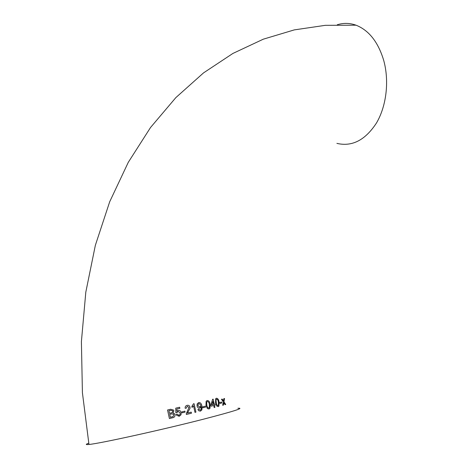 <?xml version="1.0" encoding="UTF-8"?>
<svg xmlns="http://www.w3.org/2000/svg" width="468" height="468" viewBox="0 0 468 468"><rect width="100%" height="100%" fill="white"/><g stroke="black" fill="none" stroke-linecap="round" stroke-linejoin="round"><path stroke-width="0.7" d="M197.046 405.914C197.449 407.505 198.333 408.242 199.696 408.125L201.088 406.622L201.094 409.447L200.228 410.155L198.836 409.131L197.929 409.471L198.701 410.74L200.398 411.144L201.837 409.98L202.153 407.546L201.731 405.323C201.293 403.393 200.263 402.474 198.654 402.579L197.139 403.96L197.046 405.914M337.288 24.769C343.506 22.815 349.754 22.955 356.031 25.19C368.913 30.303 378.132 42.009 383.684 60.308C389.435 80.987 386.445 106.055 376.518 122.926C365.309 140.154 352.1 146.97 336.896 143.372M88.739 443.184C85.404 444.401 85.48 444.828 88.967 444.465C99.31 443.646 163.034 429.606 204.487 418.924C233.778 411.313 244.91 407.763 237.884 408.271M225.044 404.68L225.734 404.492L223.991 401.784L224.517 398.479L223.833 398.66L223.452 400.953L222.212 399.087L221.463 399.28L223.277 401.977L222.686 405.323L223.435 405.118L223.827 402.808L225.044 404.68L225.734 404.492L223.991 401.784M219.954 403.469L221.85 402.971L221.645 402.018L219.749 402.515L219.954 403.469L221.85 402.971M216.421 398.221L215.689 398.677L215.532 402.872L216.83 406.136L218.246 406.61L218.93 406.183L219.059 401.971C218.737 399.625 217.854 398.373 216.421 398.221C217.842 398.391 218.714 399.637 219.042 401.977L218.93 406.183M215.011 404.071L214.262 404.264L213.156 399.145L212.624 399.28L210.834 405.13L211.062 406.201L213.736 405.522L214.174 407.552L214.941 407.359L214.496 405.329L215.245 405.136L215.011 404.071M207.178 400.509L206.119 401.251L205.984 405.27L207.365 408.546L208.997 408.985L209.98 408.33L210.132 404.235C209.828 401.872 208.845 400.626 207.178 400.509C208.833 400.637 209.81 401.883 210.114 404.241L210.132 404.235M203.036 407.757L205.575 407.125L205.364 406.154L202.825 406.786L203.036 407.757L205.557 407.125L205.347 406.16M192.061 407.441L193.53 405.774L194.975 412.361L195.934 412.127L194.068 403.685L193.459 403.831L191.845 406.44L192.061 407.441M187.141 405.346C185.714 405.709 185.041 406.674 185.135 408.236L186.176 408.201L187.329 406.323L189.043 407.359L186.287 413.683L186.346 414.467L191.465 413.221L191.225 412.132L187.411 413.063L190.049 408.295L190.031 407.107C189.54 405.633 188.575 405.042 187.141 405.346C188.569 405.048 189.528 405.633 190.02 407.113L190.031 407.107M182.134 412.84L185.094 412.127L184.889 411.144L181.923 411.858L182.134 412.84L185.088 412.127L184.878 411.15M178.249 410.442L176.91 411.354L176.857 409.05L179.87 408.336L179.636 407.242L175.757 408.16L175.857 412.735L176.933 412.595L178.173 411.495L180.116 412.653L180.098 414.432L178.987 415.321L177.156 414.151L176.126 414.508L176.389 415.128L179.185 416.309L181.028 414.777L181.221 412.63C180.806 411.003 179.817 410.272 178.249 410.442C179.811 410.272 180.8 411.003 181.215 412.63L181.221 412.63M173.88 410.816L173.558 410.067L170.656 409.254L167.538 409.997L169.398 418.538L172.516 417.789C174.324 417.479 175.167 416.421 175.038 414.613L174.775 413.928L173.031 412.946L173.88 410.816L173.552 410.067L170.65 409.254M169.398 418.538L172.511 417.789C174.318 417.479 175.161 416.421 175.032 414.619L174.769 413.928L173.031 412.946L173.874 410.816M170.738 410.278L168.925 410.699L169.498 413.326L172.189 412.583L172.733 411.196L172.487 410.617L170.51 410.325L168.925 410.699L169.498 413.326M172.072 413.77L169.709 414.309L170.352 417.269L173.02 416.59L173.862 414.876L173.605 414.268L171.545 413.876L169.714 414.309L170.358 417.269M176.904 411.354L176.857 409.05M179.864 408.336L179.63 407.242M176.927 412.595L178.168 411.495M178.84 415.344L177.15 414.151M179.18 416.309L181.028 414.777L181.215 412.63M186.165 408.207L187.329 406.323M186.346 414.467L191.453 413.226L191.219 412.138M187.405 413.063L190.037 408.295L190.02 407.113M192.061 407.435L193.53 405.774M194.975 412.361L195.922 412.132L194.056 403.685M199.69 408.125L201.088 406.622M200.216 410.161L198.824 409.137M200.386 411.144L201.819 409.98L201.907 406.037M201.895 406.037C201.568 403.732 200.485 402.579 198.654 402.579M199.011 403.515L198.069 404.329L197.982 405.744L199.748 407.084L200.632 406.388L200.731 404.99L199.011 403.515L198.081 404.329L197.993 405.744L199.766 407.084M208.98 408.991L209.962 408.336L210.114 404.241M207.377 401.474L206.616 402.264L206.815 405.06C206.967 406.756 207.622 407.745 208.775 408.02L209.313 407.646L209.319 404.434C209.161 402.737 208.517 401.749 207.377 401.474L206.634 402.258L206.833 405.054C206.985 406.75 207.634 407.739 208.786 408.02M214.245 404.264L213.139 399.151M211.062 406.201L213.736 405.522M214.174 407.552L214.941 407.359L214.496 405.329M214.479 405.335L215.245 405.136M215.227 405.142L214.993 404.077M212.852 401.456L211.799 404.884L213.502 404.457L212.852 401.456L211.817 404.884M218.228 406.616L218.913 406.189M216.62 399.175L216.005 399.929L216.257 402.685C216.427 404.364 217.017 405.352 218.018 405.657L218.392 405.417L218.375 402.141C218.193 400.462 217.608 399.473 216.62 399.175L215.982 399.935L216.257 402.685C216.444 404.364 217.035 405.352 218.035 405.657M221.826 402.977L221.621 402.024M223.973 401.79L224.494 398.484M223.429 400.959L222.189 399.093M222.692 405.317L223.435 405.118M223.411 405.124L223.827 402.808M356.031 25.19L325.301 25.33L294.278 29.893L263.32 39.177L232.894 53.446L203.533 72.891L175.869 97.59L150.556 127.471L128.279 162.332L109.688 201.778L95.361 245.285L85.808 292.161L81.403 341.611L82.415 392.716L88.967 444.465"/></g></svg>
